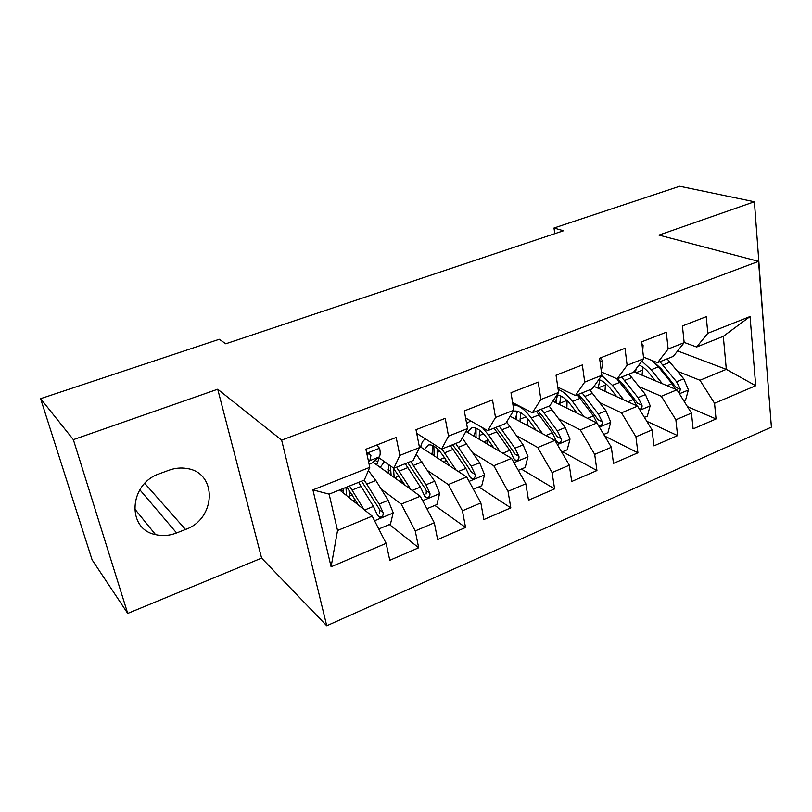 <?xml version="1.0" encoding="UTF-8"?>
<svg xmlns="http://www.w3.org/2000/svg" width="812" height="812" viewBox="0 0 812 812"><rect width="100%" height="100%" fill="white"/><g stroke="black" fill="none" stroke-linecap="round" stroke-linejoin="round"><path stroke-width="1.22" d="M765.411 349.952L754.399 201.762L679.685 186.242L553.997 228.02L554.789 233.673M326.728 625.758L771.4 427.122L758.54 261.362L281.642 440.134L326.728 625.758L261.606 558.108L217.717 389.222L73.344 439.647L127.728 613.425L261.606 558.108M127.728 613.425L92.101 559.833L40.6 398.672L73.344 439.647M331.103 566.796L312.924 489.88L369.775 467.336L364.334 480.065L329.134 494.163L337.538 530.51L331.103 566.796L386.126 543.329L389.78 560.29L418.687 547.775L415.247 530.916L434.318 522.776L437.627 539.564L465.55 527.475L462.434 510.789L480.856 502.932L483.84 519.548L510.819 507.865L508.028 491.351L525.831 483.759L528.51 500.202L554.596 488.905L552.089 472.554L569.303 465.215L571.699 481.496L596.932 470.564L594.699 454.385L611.355 447.28L613.486 463.388L637.917 452.812L635.938 436.795L652.066 429.924L653.944 445.869L677.594 435.618L675.868 419.774L691.479 413.115L693.123 428.898L716.042 418.962L687.429 406.619M677.624 350.926L726.314 369.358L755.708 385.72L750.055 316.528L707.831 333.275L706.237 316.67L682.425 325.947L684.161 342.664L668.134 349.018L666.297 332.23L641.693 341.811L643.683 358.711L627.118 365.288L625.017 348.307L599.591 358.214L601.844 375.306L584.721 382.097L582.346 364.933L556.047 375.174L558.595 392.46L540.873 399.484L538.214 382.117L510.992 392.724L513.834 410.202L495.503 417.48L492.519 399.92L464.332 410.892L467.509 428.584L448.518 436.115L445.209 418.342L415.998 429.721L419.52 447.605L399.839 455.41L396.175 437.445L365.887 449.239L369.775 467.336M755.708 385.72L714.54 403.28L716.042 418.962M40.6 398.672L219.291 339.274L225.787 343.791L563.498 230.76L553.997 228.02M633.867 371.774L676.944 389.821L661.344 396.286L639.257 386.735M691.479 413.115L676.944 389.821M675.868 419.774L661.344 396.286M750.055 316.528L723.309 336.341L696.655 347.018L684.14 342.42M707.831 333.275L696.655 347.018M594.019 386.35L637.572 406.142L621.474 412.811L599.682 402.579M652.066 429.924L637.572 406.142M635.938 436.795L621.474 412.811M684.161 342.664L673.331 356.356L657.537 362.68L643.49 357.077M668.134 349.018L657.537 362.68M552.81 401.189L596.932 422.981L580.296 429.883L558.818 418.89M611.355 447.28L596.932 422.981M594.699 454.385L580.296 429.883M643.683 358.711L633.462 372.312L617.15 378.849L601.418 372.008M627.118 365.288L617.15 378.849M510.149 416.241L554.941 440.388L537.757 447.513L516.615 435.689M569.303 465.215L554.941 440.388M552.089 472.554L537.757 447.513M601.844 375.306L592.283 388.806L575.434 395.545L557.814 387.192M584.721 382.097L575.434 395.545M465.926 431.426L511.55 458.374L493.787 465.743L472.99 452.974M525.831 483.759L511.55 458.374M508.028 491.351L493.787 465.743M558.595 392.46L549.734 405.838L532.317 412.811L512.585 402.549M540.873 399.484L532.317 412.811M419.225 446.103L466.687 476.969L448.305 484.591L427.853 470.747M480.856 502.932L466.687 476.969M462.434 510.789L448.305 484.591M513.834 410.202L505.744 423.448L487.728 430.664L465.611 417.987M495.503 417.48L487.728 430.664M373.012 462.201L420.261 496.213L401.24 504.1L381.132 488.997M434.318 522.776L420.261 496.213M415.247 530.916L401.24 504.1M467.509 428.584L460.231 441.667L441.586 449.137L416.708 433.354M448.518 436.115L441.586 449.137M339.589 489.971L372.2 516.138L337.538 530.51M386.126 543.329L372.2 516.138M419.52 447.605L413.125 460.536L393.82 468.26L378.524 457.45M399.839 455.41L393.82 468.26M217.717 389.222L281.642 440.134M754.399 201.762L658.968 235.094L758.54 261.362M144.78 483.414L185.512 529.465C216.144 518.949 217.728 472.787 186.983 468.524C180.975 467.479 174.885 468.067 168.723 470.31L159.578 473.69C128.915 483.576 126.307 529.16 155.549 534.621C162.481 536.245 169.495 535.697 176.6 532.966L185.512 529.465M677.614 371.338L699.974 380.27L726.314 369.358L723.309 336.341M312.924 489.88L329.134 494.163M714.54 403.28L699.974 380.27M418.687 547.775L389.405 524.511M465.55 527.475L434.836 505.419M403.584 482.978L401.118 481.201M510.819 507.865L478.806 486.946M554.596 488.905L521.365 469.072M596.932 470.564L562.584 451.746M637.917 452.812L604.686 436.054M677.594 435.618L646.788 421.266M376.677 445.037L379.681 448.468C380.513 452.893 380.3 455.745 379.021 457.014L372.099 462.982L369.145 464.403M368.577 461.744L369.846 460.637L370.922 455.562L369.013 453.756L366.973 454.304M378.778 528.977L390.46 524.065L393.201 512.727L388.177 500.344L375.844 480.491L368.394 470.574M346.064 488.083L345.476 487.616M363.938 509.51L349.536 485.992M358.457 505.115L346.917 487.038M358.579 482.369L373.439 506.404L377.418 515.092L379.61 517.153C382.269 517.011 383.447 515.539 383.142 512.717L379.163 504.059L364.263 480.095M361.563 481.171L378.575 507.855L379.722 510.037L379.336 513.549M346.419 495.452L345.993 487.413M348.866 489.606L349.647 498.04M343.527 493.138L343.212 490.123L340.918 491.037M343.07 488.58L343.212 490.123M426.899 508.759L436.876 504.567L439.647 493.391L434.674 481.232L416.262 454.202M401.838 480.227L400.133 481.729M390.856 471.457L388.187 469.559M377.265 461.744L375.225 460.292M410.791 489.403L396.5 467.184M379.133 457.887L376.717 464.87M405.026 485.251L393.069 467.732M385.964 462.708L383.69 462.718L380.219 467.387M405.249 463.682L420.423 487.088L424.412 495.594L426.594 497.644C429.122 497.472 430.238 496.03 429.944 493.3L425.965 484.815L410.74 461.49M390.44 465.875L391.11 475.233M394.612 469.509L393.617 469.915L393.526 468.24M407.776 462.667L425.183 488.631L426.351 490.763L426.107 494.041M393.617 469.915L394.165 477.426M388.39 473.274L388.298 472.036L387.263 472.462M388.603 464.576L388.298 472.036M473.376 489.23L481.76 485.708L484.551 474.695L479.628 462.749L462.272 437.993M445.534 459.287L444.722 462.688M434.156 455.126L431.933 453.675M420.91 446.529L419.073 445.331M456.151 470.118L441.911 449.006M425.579 438.977C423.082 440.043 421.499 442.773 420.809 447.138M450.112 466.189L443.799 456.689C437.8 447.97 432.644 444.073 428.33 444.996L424.524 449.554M450.376 445.615L465.855 468.412L469.833 476.756L472.005 478.796C474.411 478.593 475.477 477.172 475.182 474.533L471.204 466.21L455.684 443.494M433.821 446.123L434.187 455.837M439.81 451.391L437.11 452.467L437.14 448.63M452.487 444.773L457.542 451.137L471.427 472.127L475.182 474.533M437.11 452.467L437.363 457.897M432.969 445.676L431.954 454.385M518.289 470.361L525.181 467.468L527.983 456.608L523.111 444.864L506.607 422.027M487.21 438.399L486.946 443.839M500.06 451.584L488.631 435.13L482.48 427.66M471.721 421.489L469.326 421.753L466.585 423.438M493.767 447.869L487.636 438.998C481.516 430.512 476.157 426.797 471.549 427.843L467.438 432.309M494.041 428.137L509.784 450.345L513.773 458.526L515.914 460.556C518.218 460.333 519.223 458.942 518.939 456.374L514.96 448.214L499.187 426.077M476.025 428.198L476.025 437.384M483.546 433.852L479.253 435.577L479.608 430.238M495.767 427.447L500.933 433.638L515.031 454.101L518.939 456.374M479.253 435.577L479.334 439.333M475.862 428.137L474.259 436.338M561.721 452.111L567.202 449.807L570.024 439.099L565.203 427.559L549.145 406.071M527.698 418.86L527.577 425.63M542.578 433.72L531.221 417.997C524.633 409.177 518.543 404.812 512.971 404.914M536.062 430.208L530.063 421.885C523.841 413.612 518.289 410.06 513.417 411.227L513.164 411.319M536.316 411.207L552.302 432.867L556.281 440.886L558.402 442.905C560.605 442.672 561.559 441.302 561.285 438.805L557.316 430.807L541.299 409.218M516.848 412.384L516.665 419.753M525.902 416.871L520.106 419.195L520.878 412.77M537.666 410.669L542.944 416.688L557.245 436.643L561.285 438.805M520.106 419.195L520.096 421.601M517.447 411.248L515.336 419.033M600.433 357.889L602.737 361.218C603.133 364.964 602.575 367.643 601.053 369.277M603.742 434.461L607.904 432.705L610.736 422.138L605.965 410.801L589.695 389.841M567.101 400.61L566.867 408.142M583.777 416.485L572.46 401.412C567.649 395.109 562.878 391.13 558.148 389.486M577.048 413.166L571.161 405.3C566.268 398.925 561.549 395.434 557.012 394.845M599.53 425.823L598.231 425.173L599.54 425.823C601.641 425.569 602.555 424.219 602.291 421.793L598.322 413.937L582.092 392.886M556.352 397.647L556.139 402.833M566.918 400.428L559.722 403.31L560.97 396.053M578.266 394.419L583.635 400.265L598.119 419.753L602.291 421.793M559.722 403.31L559.691 404.589M577.261 394.815L593.471 415.937L597.439 423.803M557.783 394.957L555.225 402.387M641.906 343.618L643.104 345.425L642.739 350.743M644.413 417.368L647.337 416.14L650.179 405.716L645.459 394.561L628.995 374.109M605.468 383.426L605.001 391.343M623.707 399.839L612.421 385.345L601.692 375.52M616.775 396.692L610.989 389.232C606.929 384.096 602.869 380.889 598.799 379.61M639.48 409.268C641.439 408.933 642.282 407.614 642.018 405.31L638.049 397.606L621.627 377.052M605.336 385.02L598.16 387.903L599.895 379.986M617.617 378.656L623.078 384.35L637.724 403.371L642.018 405.31M594.496 386.573L594.536 385.629M616.663 378.636L633.35 399.534L636.811 405.787M683.805 400.823L685.572 400.083L688.414 389.79L683.745 378.818L667.109 358.843M642.83 367.136L642.069 375.215M662.419 383.731L651.153 369.764L641.845 361.167M655.304 380.757L649.6 373.652C646.149 369.409 642.607 366.517 638.983 364.974M678.954 393.028L680.517 389.344L676.558 381.772L659.953 361.705M635.512 372.464L636.09 368.821M653.833 361.99L661.333 368.912L676.112 387.507L680.517 389.344M652.137 360.518L658.38 366.851L672.001 383.64L675.198 389.09M139.816 489.768L176.6 532.966M379.508 448.275L366.75 453.258M372.099 462.982L369.095 464.17M379.021 457.014L369.846 460.637M368.404 453.766L370.922 455.562M374.565 520.756L393.13 513.011M366.882 484.094L375.844 480.491M352.317 494.944L349.525 496.071M352.134 490.022L361.188 486.378M379.163 504.059L388.177 500.344M364.598 510.037L373.439 506.404M379.722 510.037L383.142 512.717M422.646 500.72L439.576 493.676M413.42 465.377L422.088 461.886M399.169 476.015L394.713 477.821M399.159 471.112L407.918 467.59M425.965 484.815L434.674 481.232M412.252 490.448L420.423 487.088M426.351 490.763L429.944 493.3M469.092 481.374L484.48 474.969M458.435 447.27L466.819 443.9M444.489 457.714L439.911 459.562M444.641 452.822L453.106 449.412M471.204 466.21L479.628 462.749M458.293 471.518L465.855 468.412M513.976 462.678L527.912 456.872M501.978 429.761L510.098 426.493M487.241 440.439L483.647 441.89M488.631 435.13L496.832 431.832M514.96 448.214L523.111 444.864M502.811 453.208L509.784 450.345M557.377 444.6L569.953 439.363M544.141 412.8L551.998 409.644M527.658 424.118L526.003 424.788M531.221 417.997L539.158 414.81M557.316 430.807L565.203 427.559M545.877 435.506L552.302 432.867M602.606 361.025L600.088 362.01M599.378 427.112L610.665 422.413M584.975 396.378L592.598 393.312M572.46 401.412L580.144 398.316M598.322 413.937L605.965 410.801M587.573 418.363L593.471 415.937M642.982 345.242L642.14 345.567M640.039 410.172L650.107 405.98M624.55 380.463L631.939 377.489M612.421 385.345L619.871 382.34M638.049 397.606L645.459 394.561M627.94 401.757L633.35 399.534M679.411 393.769L688.353 390.054M662.927 365.024L670.083 362.152M642.444 370.15L636.07 372.698M651.153 369.764L658.38 366.851M676.558 381.772L683.745 378.818M667.058 385.68L672.001 383.64M134.467 508.616L155.549 534.621M353.108 500.821L355.321 499.928M377.61 515.559L379.61 517.153M424.737 496.315L426.594 497.644M470.28 477.679L472.005 478.796M471.011 421.083L469.326 421.753M514.331 459.622L515.914 460.556M514.93 403.767L512.92 404.559M556.951 442.124L558.402 442.916"/></g></svg>
